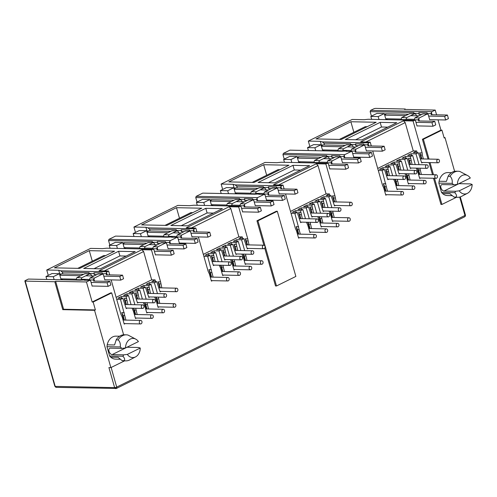 <?xml version="1.0" encoding="UTF-8"?>
<svg xmlns="http://www.w3.org/2000/svg" width="497" height="497" viewBox="0 0 497 497"><rect width="100%" height="100%" fill="white"/><g stroke="black" fill="none" stroke-linecap="round" stroke-linejoin="round"><path stroke-width="0.75" d="M54.838 386.206A1.534 0.36 -15.9 0 0 54.838 386.25L56.279 387.362A1.534 1.18 -88.8 0 1 55.204 386.38L25.217 281.116L54.807 281.731L62.765 309.656L94.554 310.321L110.874 367.606L124.573 360.859M111.129 367.482L116.714 387.095A1.534 0.907 63.8 0 1 116.714 388.101A1.534 0.907 63.8 0 1 116.416 388.449A1.534 0.907 63.8 0 1 116.143 388.505A1.534 1.18 -88.8 0 1 115.702 388.604A1.534 1.18 -88.8 0 1 114.627 387.617A1.534 0.36 -15.9 0 0 116.714 387.095L464.943 215.468A1.534 0.36 -15.9 0 0 465.44 215.027L465.385 216.021L464.639 216.822A1.534 0.907 -116.2 0 0 464.943 216.475A1.534 0.907 -116.2 0 0 464.943 215.468L459.7 197.073M458.868 183.66A3.448 2.044 -116.2 0 0 458.986 183.666L470.535 183.909L472.15 184.462A9.58 7.374 -88.8 0 1 467.447 193.308A9.58 7.374 -88.8 0 1 459.24 190.829L455.587 191.27L444.038 191.034A3.448 2.044 63.8 0 1 440.92 187.767A3.448 2.044 63.8 0 1 441.591 184.716A3.448 2.044 63.8 0 1 442.2 184.586L453.749 184.828L452.195 183.374C452.512 180.237 451.798 177.889 450.052 176.323A13.028 10.027 -88.8 0 1 458.203 171.254A13.028 10.027 -88.8 0 1 459.893 171.477L467.82 175.652A9.58 7.374 -88.8 0 1 470.311 178.019L457.402 184.381A9.58 7.374 -88.8 0 1 467.82 175.652M107.209 344.819L114.546 344.974L116.199 339.861L118.156 339.898C119.895 341.458 120.609 343.806 120.299 346.949L121.858 348.403L110.303 348.161A3.448 2.044 -116.2 0 0 109.7 348.291A3.448 2.044 -116.2 0 0 109.023 351.342A3.448 2.044 -116.2 0 0 112.142 354.609L127.089 347.241L138.638 347.484L140.253 348.037A9.58 7.374 -88.8 0 1 135.551 356.889A9.58 7.374 -88.8 0 1 127.344 354.404L123.691 354.852L122.952 356.256C124.728 358.256 125.101 359.722 124.07 360.66L122.113 360.617L118.056 357.318L110.725 357.163L109.613 355.976L106.961 346.67L107.209 344.819A11.493 8.847 -88.8 0 1 116 336.146L119.597 336.221M405.372 109.446L405.248 109.011L375.657 108.396A1.534 0.36 -15.9 0 0 373.576 108.924L370.582 110.396L431.968 111.676L430.824 113.645L426.917 113.564L427.178 112.819L418.859 112.645L418.598 113.391L413.709 113.285L413.97 112.546L370.147 111.632L370.582 110.396M92.467 286.023L92.162 286.173L90.665 280.911L89.721 280.351L84.384 280.24L85.08 279.904L80.427 280.159L28.335 279.072L25.347 280.544A1.534 0.36 -15.9 0 0 24.85 280.985A1.534 0.36 -15.9 0 0 25.217 281.116M48.284 275.4L46.743 270.001L90.591 248.388L102.575 248.643L106.631 248.202L152.995 249.165L151.473 249.916L160.574 281.855L158.077 281.805L159.798 287.831M109.843 245.058L108.563 240.554L108.998 239.318L170.384 240.598L169.241 242.567L165.327 242.486L165.588 241.747L157.276 241.573L157.015 242.312L152.125 242.213L152.386 241.467L108.563 240.554M179.665 243.045L179.361 243.195L177.858 237.933L176.913 237.38L171.583 237.268L172.273 236.926L167.619 237.187L115.534 236.1L108.998 239.318M135.476 232.422L133.941 227.03L177.783 205.416L189.767 205.665L193.824 205.224L240.194 206.193L238.672 206.945L247.767 238.877L245.276 238.827L246.99 244.859M197.042 202.08L195.756 197.582L196.191 196.346L257.576 197.626L256.44 199.595L252.526 199.514L252.787 198.769L244.474 198.595L244.207 199.34L239.318 199.235L239.579 198.496L195.756 197.582M266.858 200.074L266.554 200.223L265.056 194.961L264.112 194.408L258.775 194.296L259.471 193.954L254.818 194.209L202.726 193.122L196.191 196.346M222.675 189.45L221.134 184.052L264.982 162.444L276.966 162.693L281.022 162.252L327.386 163.215L325.864 163.967L334.966 195.905L332.468 195.855L334.189 201.881M284.234 159.108L282.955 154.604L283.389 153.368L344.769 154.648L343.632 156.617L339.718 156.536L339.979 155.797L331.667 155.623L331.406 156.362L326.51 156.263L326.777 155.518L282.955 154.604M354.057 157.095L353.752 157.245L352.249 151.983L351.304 151.43L345.974 151.318L346.664 150.976L342.011 151.237L289.919 150.15L283.389 153.368M309.867 146.478L308.326 141.08L352.174 119.466L364.158 119.715L368.215 119.274L414.585 120.243L413.063 120.995L422.158 152.933L419.667 152.877L421.381 158.91M371.427 116.136L370.147 111.632M380.168 122.355L396.799 122.703L361.922 139.893L345.291 139.545L380.168 122.355L381.497 127.008L355.622 139.763M341.277 139.458L315.993 138.936L350.87 121.746L376.161 122.268L341.277 139.458M308.326 141.08L320.31 141.328L322.323 141.893L368.687 142.863L367.55 144.832L363.636 144.751L363.897 144.006L355.585 143.832L355.324 144.577L350.428 144.472L350.689 143.732L323.932 143.173L322.323 141.893M371.309 145.963L370.209 142.111L368.687 142.863M370.209 142.111L360.623 141.912L403.477 120.796L413.063 120.995M320.31 141.328L321.422 145.236M322.764 149.932L322.864 150.293M292.975 165.327L309.6 165.675L274.723 182.865L258.092 182.517L292.975 165.327L294.299 169.986L268.43 182.734M254.085 182.436L228.8 181.908L263.677 164.718L288.962 165.246L254.085 182.436M221.134 184.052L233.118 184.3L235.124 184.872L281.495 185.835L280.351 187.804L276.438 187.723L276.705 186.984L268.386 186.81L268.125 187.549L263.236 187.45L263.497 186.704L236.74 186.151L235.124 184.872M284.11 188.941L283.017 185.089L281.495 185.835M283.017 185.089L273.431 184.884L316.278 163.768L325.864 163.967M233.118 184.3L234.23 188.208M235.566 192.904L235.671 193.271M205.777 208.305L222.407 208.653L187.531 225.843L170.9 225.495L205.777 208.305L207.106 212.958L181.231 225.706M166.886 225.408L141.602 224.88L176.478 207.69L201.77 208.218L166.886 225.408M133.941 227.03L145.919 227.278L147.932 227.843L194.296 228.813L193.159 230.782L189.245 230.701L189.506 229.956L181.194 229.782L180.933 230.527L176.037 230.422L176.298 229.682L149.541 229.123L147.932 227.843M196.918 231.913L195.818 228.061L194.296 228.813M195.818 228.061L186.232 227.862L229.086 206.74L238.672 206.945M145.919 227.278L147.037 231.186M148.373 235.882L148.479 236.243M118.584 251.277L135.215 251.625L100.332 268.815L83.707 268.467L118.584 251.277L119.907 255.93L94.039 268.684M79.694 268.386L54.409 267.858L89.286 250.668L114.571 251.196L79.694 268.386M46.743 270.001L58.727 270.25L60.733 270.822L107.103 271.784L105.96 273.754L102.053 273.673L102.314 272.934L93.995 272.76L93.734 273.499L88.845 273.4L89.106 272.654L62.349 272.095L60.733 270.822M109.719 274.884L108.626 271.033L107.103 271.784M108.626 271.033L99.04 270.834L141.887 249.718L151.473 249.916M58.727 270.25L59.839 274.158M61.174 278.854L61.28 279.221M444.045 137.582L444.995 137.607L454.612 171.353M387.79 127.139L381.497 127.008M353.87 132.283L350.87 121.746M367.153 126.71L365.258 126.673L339.383 139.421M417.331 125.909L417.026 126.058L415.529 120.796L414.585 120.243M416.001 122.324L415.616 121.094M377.708 168.421L413.262 150.895L405.204 122.61L403.477 120.796M413.262 150.895L416.691 150.964L413.367 152.604L418.306 152.703L415.983 153.853L419.058 164.662M417.176 152.685L416.691 150.964M365.823 142.018L405.204 122.61M386.803 194.694L385.802 195.184L383.746 187.959L382.528 185.362L372.738 150.976M323.932 143.173L324.448 144.987M300.598 170.117L294.299 169.986M266.678 175.255L263.677 164.718M279.954 169.682L278.059 169.645L252.19 182.399M330.138 168.887L329.834 169.036L328.337 163.774L327.386 163.215M328.803 165.296L328.418 164.072M290.509 211.393L326.069 193.867L318.012 165.582L316.278 163.768M326.069 193.867L329.492 193.942L326.169 195.576L331.114 195.681L328.784 196.824L331.866 207.634M329.983 195.656L329.492 193.942M278.624 184.996L318.012 165.582M299.61 237.665L298.604 238.156L296.547 230.937L295.336 228.34L285.539 193.948M236.74 186.151L237.255 187.959M213.399 213.089L207.106 212.958M179.479 218.233L176.478 207.69M192.761 212.66L190.867 212.623L164.992 225.371M242.946 211.859L242.642 212.008L241.138 206.746L240.194 206.193M241.61 208.274L241.225 207.044M203.316 254.371L238.871 236.845L230.819 208.56L229.086 206.74M238.871 236.845L242.3 236.914L238.976 238.554L243.915 238.653L241.592 239.802L244.673 250.612M242.785 238.635L242.3 236.914M191.432 227.968L230.819 208.56M212.412 280.637L211.411 281.134L209.355 273.909L208.137 271.312L198.346 236.926M149.541 229.123L150.057 230.937M126.207 256.067L119.907 255.93M92.287 261.205L89.286 250.668M105.563 255.632L103.668 255.595L77.799 268.343M155.747 254.837L155.443 254.986L153.946 249.718L152.995 249.165M154.418 251.246L154.027 250.016M116.118 297.343L151.678 279.817L143.621 251.532L141.887 249.718M151.678 279.817L155.101 279.892L151.778 281.526L156.723 281.631L154.393 282.774L157.474 293.584M155.592 281.606L155.101 279.892M104.233 270.946L143.621 251.532M125.219 323.615L124.219 324.106L122.156 316.887L120.945 314.29L111.148 279.898M62.349 272.095L62.864 273.909M116.714 388.101A1.534 1.093 -158 0 1 114.627 387.617L108.918 367.569L110.874 367.606M429.017 159.071L423.376 139.278L441.92 130.133L444.169 138.011L444.995 137.607M405.248 109.011L404.421 109.421L435.235 110.067L431.968 111.676M450.052 176.323L448.095 176.286L446.436 181.399L439.099 181.243L438.857 183.095L441.51 192.401L442.616 193.588L449.953 193.737L454.009 197.042L455.966 197.079C456.998 196.153 456.625 194.687 454.848 192.681L455.587 191.27M439.099 181.243A11.493 8.847 -88.8 0 1 447.896 172.571L451.493 172.645M452.158 195.656L447.418 195.557A11.493 8.847 -88.8 0 1 442.616 193.588M430.023 162.618L433.477 174.733M434.49 178.28L441.939 204.441L456.47 197.278M379 119.504L378.167 116.584L384.256 113.583L385.983 119.647M401.731 117.559L401.029 119.535L405.925 119.64L406.621 117.659L414.591 113.732L409.702 113.627L401.731 117.559L406.621 117.659M419.381 114.459L418.859 112.645M431.092 112.9L431.607 114.714M431.533 112.912L432.048 114.72M368.252 144.099L368.768 145.913M368.327 145.901L367.811 144.087M356.101 145.646L355.585 143.832M422.158 152.933L422.276 155.002L420.76 154.971L419.667 152.877M263.913 245.22L256.955 220.798L276.332 211.244L277.307 211.268L295.87 276.431L276.494 285.98L257.931 220.817L277.307 211.268M276.494 285.98L275.518 285.961L264.746 248.14M428.035 159.046L422.4 139.259L440.945 130.115L438.012 119.827M436.59 114.819L435.235 110.067M430.011 119.659L429.706 119.814L428.209 114.546L427.258 113.993L419.288 117.926L418.853 119.162L419.369 120.97M422.276 155.002L423.401 158.953M422.698 162.463L421.698 162.954L418.306 152.703M419.884 168.203L421.381 174.478M420.686 177.994L419.685 178.485L417.629 171.26L416.262 168.129M415.25 164.582L412.659 155.486L410.336 156.636L412.106 164.519M411.404 168.029L410.404 168.52L407.012 158.27L404.688 159.419L407.764 170.229M408.59 173.77L410.087 180.044M409.391 183.561L408.391 184.052L406.335 176.826L404.968 173.695M403.955 170.148L401.365 161.053L399.041 162.202L400.812 170.086M400.11 173.596L399.11 174.087L395.718 163.836L393.394 164.985L396.476 175.795M397.296 179.336L398.799 185.611M398.097 189.127L397.097 189.618L395.04 182.393L393.674 179.262M392.661 175.714L390.07 166.619L387.747 167.769L389.518 175.652M388.822 179.162L387.815 179.653L384.423 169.402L382.1 170.552L387.505 191.177M366.73 150.852L366.426 151.001L364.928 145.733L363.984 145.18L356.007 149.112L355.572 150.349L356.088 152.157M351.304 151.43L344.769 154.648M344.334 155.884L344.85 157.698M342.818 162.637L342.514 162.786L341.01 157.524L340.066 156.971L332.095 160.898L331.654 162.134L332.17 163.948M334.966 195.905L336.202 201.925M335.506 205.435L334.506 205.932L331.114 195.681M332.692 211.182L334.189 217.456M333.487 220.966L332.487 221.463L330.43 214.238L329.064 211.107M328.057 207.56L325.467 198.465L323.137 199.608L324.914 207.491M324.212 211.001L323.212 211.498L319.819 201.248L317.49 202.391L320.571 213.201M321.397 216.748L322.895 223.023M322.193 226.533L321.192 227.023L319.136 219.804L317.769 216.673M316.763 213.126L314.172 204.031L311.843 205.174L313.619 213.058M312.917 216.568L311.917 217.065L308.525 206.814L306.195 207.957L309.277 218.767M310.103 222.314L311.6 228.589M310.898 232.099L309.898 232.59L307.842 225.371L306.475 222.24M305.469 218.692L302.878 209.597L300.548 210.74L302.325 218.624M301.623 222.134L300.623 222.631L297.231 212.381L294.901 213.524L300.306 234.155M281.053 187.071L281.569 188.885M279.538 193.824L279.233 193.973L277.736 188.711L276.786 188.158L268.815 192.084L268.38 193.321L268.896 195.135M264.112 194.408L257.576 197.626M257.142 198.862L257.657 200.67M255.62 205.609L255.315 205.758L253.818 200.496L252.874 199.943L244.897 203.876L244.462 205.112L244.978 206.92M247.767 238.877L249.009 244.903M248.307 248.413L247.307 248.904L243.915 238.653M245.493 254.153L246.99 260.428M246.295 263.944L245.294 264.435L243.238 257.21L241.871 254.079M240.859 250.531L238.268 241.436L235.945 242.586L237.715 250.469M237.013 253.979L236.013 254.47L232.621 244.22L230.297 245.369L233.379 256.179M234.199 259.72L235.702 265.994M235 269.511L234 270.001L231.944 262.776L230.577 259.645M229.564 256.098L226.974 247.003L224.65 248.152L226.421 256.036M225.725 259.546L224.719 260.037L221.327 249.786L219.003 250.935L222.084 261.745M222.904 265.286L224.408 271.561M223.706 275.071L222.706 275.568L220.649 268.343L219.283 265.212M218.27 261.664L215.679 252.569L213.356 253.718L215.126 261.602M214.431 265.112L213.43 265.603L210.032 255.352L207.709 256.502L213.114 277.127M193.861 230.049L194.377 231.857M192.345 236.796L192.041 236.951L190.537 231.683L189.593 231.13L181.622 235.062L181.181 236.299L181.697 238.106M176.913 237.38L170.384 240.598M169.943 241.834L170.459 243.648M168.427 248.587L168.123 248.736L166.619 243.474L165.675 242.921L157.704 246.847L157.263 248.084L157.785 249.898M160.574 281.855L161.817 287.875M161.115 291.385L160.115 291.882L156.723 281.631M158.301 297.131L159.798 303.406M159.096 306.916L158.096 307.407L156.039 300.188L154.673 297.057M153.666 293.51L151.076 284.414L148.746 285.558L150.523 293.441M149.821 296.951L148.82 297.448L145.428 287.198L143.099 288.341L146.18 299.151M147.006 302.698L148.504 308.972M147.802 312.483L146.801 312.973L144.745 305.754L143.378 302.623M142.372 299.076L139.781 289.981L137.452 291.124L139.228 299.008M138.526 302.518L137.526 303.015L134.134 292.764L131.804 293.907L134.886 304.717M135.712 308.264L137.209 314.539M136.513 318.049L135.507 318.54L133.451 311.321L132.084 308.183M131.078 304.642L128.487 295.547L126.163 296.69L127.934 304.574M127.232 308.084L126.232 308.581L122.84 298.33L120.516 299.474L125.915 320.105M106.662 273.021L107.178 274.835M105.147 279.774L104.842 279.923L103.345 274.661L102.394 274.108L94.424 278.034L93.989 279.271L94.505 281.085M89.721 280.351L86.453 281.961L92.162 302.014L110.713 292.876L111.688 292.895L93.144 302.033L95.387 309.911L94.554 310.321M441.939 204.441L440.963 204.422L433.508 178.261M432.496 174.714L429.048 162.594M420.76 154.971L421.885 158.922M315.719 150.69L314.887 147.771L320.975 144.77L322.708 150.833M337.755 150.721L338.451 148.746L346.421 144.813L351.317 144.919L343.34 148.845L342.644 150.827L337.755 150.721M314.887 147.771L307.55 147.615L308.382 150.535M291.801 162.476L290.969 159.556L297.063 156.555L298.79 162.618M314.533 160.531L313.837 162.513L318.726 162.612L319.428 160.637L327.399 156.704L322.51 156.605L314.533 160.531L319.428 160.637M332.182 157.431L331.667 155.623M343.893 155.878L344.409 157.686M281.134 188.879L280.612 187.065M268.902 188.618L268.386 186.81M335.077 197.98L333.562 197.949L332.468 195.855M333.562 197.949L334.686 201.894M228.527 193.662L227.694 190.742L233.783 187.742L235.51 193.805M250.556 193.7L251.258 191.718L259.229 187.791L264.118 187.891L256.148 191.823L255.446 193.799L250.556 193.7M227.694 190.742L220.357 190.593L221.19 193.507M204.609 205.447L203.776 202.534L209.864 199.533L211.592 205.596M227.34 203.509L226.638 205.485L231.534 205.584L232.229 203.608L240.2 199.682L235.311 199.577L227.34 203.509L232.229 203.608M244.99 200.409L244.474 198.595M256.7 198.85L257.216 200.664M193.936 231.85L193.42 230.036M181.709 231.596L181.194 229.782M247.885 240.952L246.369 240.921L245.276 238.827M246.369 240.921L247.494 244.872M141.328 236.634L140.496 233.72L146.59 230.72L148.317 236.783M163.364 236.671L164.06 234.696L172.03 230.763L176.926 230.869L168.949 234.795L168.253 236.771L163.364 236.671M140.496 233.72L133.159 233.565L133.991 236.485M117.41 248.425L116.584 245.506L122.672 242.505L124.399 248.568M140.142 246.481L139.446 248.457L144.335 248.562L145.037 246.58L153.008 242.654L148.118 242.555L140.142 246.481L145.037 246.58M157.791 243.381L157.276 241.573M169.502 241.828L170.017 243.636M106.743 274.822L106.228 273.015M94.511 274.568L93.995 272.76M160.686 283.93L159.17 283.893L158.077 281.805M159.17 283.893L160.295 287.844M54.807 281.731L55.639 281.321L86.453 281.961M54.136 279.612L53.303 276.692L59.391 273.692L61.119 279.755M76.165 279.643L76.867 277.668L84.838 273.741L89.727 273.841L81.756 277.773L81.054 279.749L76.165 279.643M53.303 276.692L45.966 276.543L46.799 279.457M55.639 281.321L63.591 309.246L62.765 309.656M120.262 359.232L115.521 359.132A11.493 8.847 -88.8 0 1 110.725 357.163M123.629 334.81L111.688 292.895M63.591 309.246L95.387 309.911M441.92 130.133L440.945 130.115M423.376 139.278L422.4 139.259M378.167 116.584L370.83 116.428L371.663 119.348M370.83 116.428L376.919 113.428L384.256 113.583M414.591 113.732L416.107 114.614L416.449 115.82M256.955 220.798L257.931 220.817M92.162 302.014L93.144 302.033M91.137 282.433L90.752 281.209M94.063 281.072L93.548 279.264L93.989 279.271M93.548 279.264L93.287 280.004L89.373 279.923L90.069 277.941L94.424 278.034M102.394 274.108L98.046 274.015L90.069 277.941M103.817 276.183L103.426 274.959M124.399 320.074L123.132 315.626L124.648 315.657M123.132 315.626L121.771 312.601L124.269 312.65M116.702 299.393L120.516 299.474M121.771 312.601L123.896 320.062M126.418 304.543L125.294 300.592L126.81 300.623M125.294 300.592L124.194 298.498L126.692 298.554M128.487 295.547L123.548 295.442L126.865 293.808L131.804 293.907M135.693 314.508L134.426 310.06L135.942 310.091M134.426 310.06L133.6 308.221M127.356 295.522L126.865 293.808M133.401 308.215L135.19 314.495M137.712 298.977L136.588 295.025L138.104 295.056M136.588 295.025L135.488 292.932L137.986 292.988M139.781 289.981L134.842 289.875L138.16 288.241L143.099 288.341M146.988 308.941L145.72 304.493L147.236 304.524M145.72 304.493L144.894 302.654M138.651 289.956L138.16 288.241M144.695 302.648L146.485 308.929M149.007 293.41L147.882 289.459L149.398 289.49M147.882 289.459L146.783 287.365L149.28 287.421M151.076 284.414L146.13 284.309L149.454 282.675L154.393 282.774M158.282 303.375L157.015 298.927L158.531 298.958M157.015 298.927L156.188 297.088M149.945 284.39L149.454 282.675M155.99 297.082L157.779 303.363M157.344 249.885L156.828 248.071L157.263 248.084M165.675 242.921L161.32 242.828L153.349 246.754L157.704 246.847M153.349 246.754L152.654 248.736L156.561 248.817L156.828 248.071M167.091 244.996L166.706 243.772M178.33 239.461L177.945 238.231M181.256 238.1L180.74 236.286L181.181 236.299M180.74 236.286L180.479 237.032L176.565 236.945L177.267 234.969L181.622 235.062M189.593 231.13L185.238 231.043L177.267 234.969M191.01 233.211L190.624 231.981M211.598 277.096L210.33 272.648L211.846 272.685M210.33 272.648L208.97 269.623L211.461 269.678M203.9 256.421L207.709 256.502M208.97 269.623L211.095 277.084M213.611 261.565L212.486 257.62L214.002 257.651M212.486 257.62L211.393 255.526L213.884 255.576M215.679 252.569L210.74 252.47L214.064 250.83L219.003 250.935M222.892 271.53L221.625 267.082L223.141 267.119M221.625 267.082L220.792 265.243M214.549 252.544L214.064 250.83M220.6 265.236L222.389 271.517M224.905 255.998L223.78 252.054L225.296 252.085M223.78 252.054L222.687 249.96L225.178 250.01M226.974 247.003L222.035 246.903L225.358 245.263L230.297 245.369M234.18 265.963L232.919 261.515L234.435 261.552M232.919 261.515L232.087 259.676M225.843 246.978L225.358 245.263M231.894 259.67L233.683 265.957M236.199 250.432L235.075 246.487L236.591 246.518M235.075 246.487L233.981 244.394L236.473 244.443M238.268 241.436L233.329 241.337L236.653 239.697L241.592 239.802M245.475 260.397L244.213 255.955L245.729 255.986M244.213 255.955L243.381 254.11M237.137 241.412L236.653 239.697M243.188 254.11L244.978 260.391M244.536 206.914L244.021 205.099L244.462 205.112M252.874 199.943L248.519 199.85L240.548 203.782L244.897 203.876M240.548 203.782L239.846 205.758L243.76 205.839L244.021 205.099M254.29 202.024L253.905 200.794M265.528 196.483L265.143 195.259M268.455 195.122L267.939 193.314L268.38 193.321M267.939 193.314L267.678 194.054L263.764 193.973L264.46 191.997L268.815 192.084M276.786 188.158L272.437 188.065L264.46 191.997M278.202 190.239L277.817 189.009M298.79 234.124L297.523 229.676L299.039 229.707M297.523 229.676L296.162 226.651L298.66 226.7M291.093 213.443L294.901 213.524M296.162 226.651L298.287 234.112M300.809 218.593L299.685 214.642L301.201 214.679M299.685 214.642L298.585 212.554L301.083 212.604M302.878 209.597L297.939 209.492L301.257 207.858L306.195 207.957M310.085 228.558L308.817 224.11L310.333 224.141M308.817 224.11L307.991 222.271M301.747 209.572L301.257 207.858M307.792 222.265L309.581 228.545M312.104 213.027L310.979 209.082L312.495 209.113M310.979 209.082L309.88 206.988L312.377 207.038M314.172 204.031L309.227 203.925L312.551 202.291L317.49 202.391M321.379 222.991L320.111 218.543L321.627 218.574M320.111 218.543L319.285 216.704M313.042 204.006L312.551 202.291M319.086 216.698L320.876 222.979M323.392 207.46L322.267 203.515L323.783 203.546M322.267 203.515L321.174 201.422L323.671 201.471M325.467 198.465L320.522 198.359L323.845 196.725L328.784 196.824M332.673 217.425L331.406 212.977L332.922 213.008M331.406 212.977L330.58 211.138M324.336 198.44L323.845 196.725M330.381 211.132L332.17 217.413M331.735 163.935L331.219 162.128L331.654 162.134M340.066 156.971L335.711 156.878L327.74 160.804L332.095 160.898M327.74 160.804L327.038 162.786L330.952 162.867L331.219 162.128M341.482 159.046L341.097 157.822M352.721 153.511L352.336 152.281M355.647 152.15L355.131 150.336L355.572 150.349M355.131 150.336L354.87 151.082L350.957 151.001L351.659 149.019L356.007 149.112M363.984 145.18L359.629 145.093L351.659 149.019M365.401 147.261L365.015 146.031M385.989 191.146L384.721 186.704L386.237 186.735M384.721 186.704L383.361 183.673L385.852 183.728M378.292 170.471L382.1 170.552M383.361 183.673L385.486 191.14M388.002 175.621L386.877 171.67L388.393 171.701M386.877 171.67L385.784 169.576L388.275 169.632M390.07 166.619L385.132 166.52L388.455 164.88L393.394 164.985M397.277 185.58L396.016 181.138L397.532 181.169M396.016 181.138L395.183 179.293M388.94 166.601L388.455 164.88M394.991 179.293L396.78 185.574M399.296 170.055L398.172 166.104L399.687 166.135M398.172 166.104L397.078 164.01L399.569 164.066M401.365 161.053L396.426 160.953L399.75 159.313L404.688 159.419M408.571 180.013L407.31 175.571L408.826 175.603M407.31 175.571L406.478 173.726M400.234 161.034L399.75 159.313M406.285 173.726L408.074 180.007M410.59 164.488L409.466 160.537L410.982 160.568M409.466 160.537L408.372 158.444L410.864 158.5M412.659 155.486L407.72 155.387L411.044 153.747L415.983 153.853M419.866 174.447L418.598 170.005L420.12 170.036M418.598 170.005L417.772 168.16M411.528 155.468L411.044 153.747M417.579 168.16L419.369 174.441M418.928 120.964L418.412 119.15L418.853 119.162M427.258 113.993L422.91 113.906L414.933 117.832L419.288 117.926M414.933 117.832L414.237 119.808L418.151 119.895L418.412 119.15M428.681 116.074L428.296 114.844M387.747 167.769L382.808 167.663L379.484 169.303L384.423 169.402M399.041 162.202L394.102 162.097L390.779 163.737L395.718 163.836M410.336 156.636L405.397 156.53L402.073 158.17L407.012 158.27M405.881 158.251L405.397 156.53M408.372 158.444L410.087 164.476M394.587 163.817L394.102 162.097M397.078 164.01L398.793 170.042M383.293 169.384L382.808 167.663M385.784 169.576L387.498 175.609M346.769 151.337L346.664 150.976M307.55 147.615L313.644 144.615L320.975 144.77M353.174 147.006L352.827 145.801L351.317 144.919M338.451 148.746L343.34 148.845M290.969 159.556L283.638 159.407L284.464 162.32M283.638 159.407L289.726 156.4L297.063 156.555M327.399 156.704L328.915 157.592L329.256 158.791M300.548 210.74L295.609 210.641L292.292 212.275L297.231 212.381M311.843 205.174L306.904 205.075L303.586 206.709L308.525 206.814M323.137 199.608L318.198 199.508L314.874 201.142L319.819 201.248M318.689 201.223L318.198 199.508M321.174 201.422L322.895 207.448M307.394 206.789L306.904 205.075M309.88 206.988L311.6 213.014M296.1 212.356L295.609 210.641M298.585 212.554L300.306 218.581M259.571 194.308L259.471 193.954M220.357 190.593L226.446 187.593L233.783 187.742M265.976 189.984L265.634 188.779L264.118 187.891M251.258 191.718L256.148 191.823M203.776 202.534L196.439 202.378L197.272 205.298M196.439 202.378L202.528 199.378L209.864 199.533M240.2 199.682L241.716 200.564L242.058 201.77M213.356 253.718L208.417 253.613L205.093 255.253L210.032 255.352M224.65 248.152L219.711 248.046L216.388 249.687L221.327 249.786M235.945 242.586L231.006 242.48L227.682 244.12L232.621 244.22M231.49 244.195L231.006 242.48M233.981 244.394L235.696 250.426M220.196 249.761L219.711 248.046M222.687 249.96L224.402 255.992M208.908 255.328L208.417 253.613M211.393 255.526L213.107 261.559M172.378 237.286L172.273 236.926M133.159 233.565L139.253 230.565L146.59 230.72M178.783 232.956L178.442 231.751L176.926 230.869M164.06 234.696L168.949 234.795M116.584 245.506L109.247 245.35L110.073 248.27M109.247 245.35L115.335 242.35L122.672 242.505M153.008 242.654L154.524 243.542L154.865 244.741M126.163 296.69L121.218 296.591L117.901 298.225L122.84 298.33M137.452 291.124L132.513 291.025L129.195 292.658L134.134 292.764M148.746 285.558L143.807 285.458L140.489 287.092L145.428 287.198M144.298 287.173L143.807 285.458M146.783 287.365L148.504 293.398M133.003 292.739L132.513 291.025M135.488 292.932L137.209 298.964M121.709 298.306L121.218 296.591M124.194 298.498L125.915 304.531M85.18 280.258L85.08 279.904M45.966 276.543L52.055 273.536L59.391 273.692M91.585 275.928L91.243 274.729L89.727 273.841M76.867 277.668L81.756 277.773M467.447 193.308L461.564 196.365A13.028 10.027 -88.8 0 1 457.656 197.303L455.699 197.266A13.028 10.027 -88.8 0 1 454.009 197.042M448.095 176.286A13.028 10.027 -88.8 0 1 456.246 171.21L458.203 171.254M116.199 339.861A13.028 10.027 -88.8 0 1 124.349 334.792L126.306 334.829A13.028 10.027 -88.8 0 1 127.996 335.053L135.923 339.227A9.58 7.374 -88.8 0 1 138.421 341.594L125.505 347.956A9.58 7.374 -88.8 0 1 135.923 339.227M135.551 356.889L129.667 359.946A13.028 10.027 -88.8 0 1 125.76 360.878L123.803 360.841A13.028 10.027 -88.8 0 1 122.113 360.617M457.656 197.303A13.028 10.027 -88.8 0 1 455.966 197.079M118.156 339.898A13.028 10.027 -88.8 0 1 126.306 334.829M125.76 360.878A13.028 10.027 -88.8 0 1 124.07 360.66M453.749 184.828L457.402 184.381M121.858 348.403L125.505 347.956M472.15 184.462L459.24 190.829M127.344 354.404L140.253 348.037M123.691 354.852L112.142 354.609M452.195 183.374L438.857 183.095M441.51 192.401L454.848 192.681M106.961 346.67L120.299 346.949M122.952 356.256L109.613 355.976M437.385 175.926A1.764 1.354 -88.8 0 1 436.074 178.311A1.764 1.354 -88.8 0 1 434.838 177.18A1.764 1.354 -88.8 0 1 436.149 174.789A1.764 1.354 -88.8 0 1 437.385 175.926M428.11 165.961A1.764 1.354 -88.8 0 1 426.799 168.353A1.764 1.354 -88.8 0 1 425.562 167.216A1.764 1.354 -88.8 0 1 426.873 164.824A1.764 1.354 -88.8 0 1 428.11 165.961M426.091 181.492A1.764 1.354 -88.8 0 1 424.78 183.878A1.764 1.354 -88.8 0 1 423.543 182.747A1.764 1.354 -88.8 0 1 424.854 180.355A1.764 1.354 -88.8 0 1 426.091 181.492M416.815 171.527A1.764 1.354 -88.8 0 1 415.504 173.919A1.764 1.354 -88.8 0 1 414.268 172.782A1.764 1.354 -88.8 0 1 415.579 170.39A1.764 1.354 -88.8 0 1 416.815 171.527M414.796 187.058A1.764 1.354 -88.8 0 1 413.485 189.444A1.764 1.354 -88.8 0 1 412.249 188.313A1.764 1.354 -88.8 0 1 413.56 185.921A1.764 1.354 -88.8 0 1 414.796 187.058M405.521 177.094A1.764 1.354 -88.8 0 1 404.21 179.485A1.764 1.354 -88.8 0 1 402.974 178.348A1.764 1.354 -88.8 0 1 404.285 175.957A1.764 1.354 -88.8 0 1 405.521 177.094M403.502 192.625A1.764 1.354 -88.8 0 1 402.191 195.01A1.764 1.354 -88.8 0 1 400.955 193.88A1.764 1.354 -88.8 0 1 402.266 191.488A1.764 1.354 -88.8 0 1 403.502 192.625M439.404 160.394A1.764 1.354 -88.8 0 1 438.093 162.786A1.764 1.354 -88.8 0 1 436.857 161.649A1.764 1.354 -88.8 0 1 438.161 159.257A1.764 1.354 -88.8 0 1 439.404 160.394M415.964 122.324L431.968 122.653L432.986 126.238L435.751 124.871L434.732 121.293L418.449 120.951M431.968 122.653L434.732 121.293M432.986 126.238L416.983 125.903M428.644 116.074L444.641 116.41L445.666 119.988L429.663 119.653M414.405 119.336L406.092 119.162M401.197 119.063L385.728 118.74M384.703 115.155L405.707 115.596M410.603 115.695L418.915 115.869M444.641 116.41L447.412 115.043L448.431 118.621L445.666 119.988M447.412 115.043L431.129 114.701M421.686 114.509L418.903 114.447M408.478 114.229L386.517 113.776A13.413 7.952 -116.2 0 0 384.423 114.155M352.684 153.511L368.687 153.846L369.706 157.425L372.477 156.058L371.458 152.48L355.175 152.138M368.687 153.846L371.458 152.48M369.706 157.425L353.709 157.089M365.363 147.261L381.367 147.597L382.386 151.175L366.382 150.839M351.124 150.523L342.812 150.349M337.923 150.249L322.447 149.926M321.429 146.348L342.433 146.783M347.322 146.882L355.635 147.056M381.367 147.597L384.131 146.23L385.15 149.808L382.386 151.175M384.131 146.23L367.848 145.888M358.405 145.696L355.622 145.633M345.198 145.416L323.236 144.962A13.413 7.952 -116.2 0 0 321.143 145.341M265.491 196.483L281.488 196.818L282.513 200.397L285.278 199.036L284.259 195.451L267.976 195.116M281.488 196.818L284.259 195.451M282.513 200.397L266.51 200.067M278.171 190.233L294.168 190.568L295.187 194.147L279.19 193.818M263.932 193.501L255.613 193.327M250.724 193.221L235.249 192.898M234.23 189.32L255.234 189.755M260.13 189.86L268.442 190.034M294.168 190.568L296.939 189.208L297.958 192.786L295.187 194.147M296.939 189.208L280.656 188.866M271.213 188.667L268.43 188.612M258.005 188.394L236.044 187.934A13.413 7.952 -116.2 0 0 233.944 188.32M178.293 239.461L194.296 239.79L195.315 243.375L198.086 242.008L197.067 238.43L180.784 238.088M194.296 239.79L197.067 238.43M195.315 243.375L179.318 243.039M190.972 233.211L206.976 233.547L207.994 237.125L191.991 236.789M176.733 236.473L168.421 236.299M163.532 236.199L148.056 235.876M147.037 232.292L168.042 232.733M172.931 232.832L181.25 233.006M206.976 233.547L209.74 232.18L210.759 235.758L207.994 237.125M209.74 232.18L193.457 231.838M184.014 231.645L181.231 231.583M170.806 231.366L148.845 230.912A13.413 7.952 -116.2 0 0 146.752 231.291M91.1 282.433L107.103 282.768L108.122 286.347L110.887 284.986L109.868 281.401L93.585 281.066M107.103 282.768L109.868 281.401M108.122 286.347L92.119 286.011M103.78 276.183L119.777 276.518L120.796 280.097L104.799 279.768M89.541 279.444L81.222 279.277M76.333 279.171L60.864 278.848M59.839 275.27L80.843 275.705M85.739 275.81L94.051 275.984M119.777 276.518L122.548 275.152L123.567 278.736L120.796 280.097M122.548 275.152L106.265 274.816M96.822 274.617L94.039 274.561M83.614 274.344L61.653 273.884A13.413 7.952 -116.2 0 0 59.553 274.269M328.772 165.296L344.769 165.631L345.788 169.21L348.559 167.849L347.54 164.265L331.257 163.929M344.769 165.631L347.54 164.265M345.788 169.21L329.791 168.874M341.445 159.046L357.449 159.382L358.467 162.96L342.47 162.631M327.206 162.308L318.894 162.14M314.005 162.034L298.529 161.711M297.51 158.133L318.515 158.568M323.404 158.673L331.723 158.847M357.449 159.382L360.213 158.015L361.238 161.6L358.467 162.96M360.213 158.015L343.936 157.679M334.487 157.481L331.704 157.425M321.286 157.207L299.324 156.748A13.413 7.952 -116.2 0 0 297.225 157.133M241.573 208.274L257.576 208.603L258.595 212.188L261.36 210.821L260.341 207.243L244.058 206.901M257.576 208.603L260.341 207.243M258.595 212.188L242.592 211.852M254.253 202.024L270.25 202.36L271.275 205.938L255.272 205.603M240.014 205.286L231.701 205.112M226.806 205.012L211.337 204.689M210.318 201.105L231.322 201.546M236.212 201.645L244.524 201.819M270.25 202.36L273.021 200.993L274.04 204.571L271.275 205.938M273.021 200.993L256.738 200.651M247.295 200.459L244.512 200.397M234.087 200.179L212.126 199.719A13.413 7.952 -116.2 0 0 210.032 200.105M154.381 251.246L170.378 251.581L171.397 255.16L174.167 253.793L173.149 250.215L156.866 249.873M170.378 251.581L173.149 250.215M171.397 255.16L155.399 254.824M167.054 244.996L183.058 245.332L184.076 248.91L168.079 248.581M152.821 248.258L144.503 248.084M139.614 247.984L124.138 247.661M123.119 244.083L144.124 244.518M149.013 244.623L157.332 244.797M183.058 245.332L185.828 243.965L186.847 247.549L184.076 248.91M185.828 243.965L169.545 243.629M160.096 243.431L157.313 243.375M146.895 243.157L124.933 242.698A13.413 7.952 -116.2 0 0 122.834 243.076M350.192 218.897A1.764 1.354 -88.8 0 1 348.882 221.289A1.764 1.354 -88.8 0 1 347.645 220.152A1.764 1.354 -88.8 0 1 348.95 217.761A1.764 1.354 -88.8 0 1 350.192 218.897M340.911 208.933A1.764 1.354 -88.8 0 1 339.6 211.324A1.764 1.354 -88.8 0 1 338.364 210.188A1.764 1.354 -88.8 0 1 339.675 207.802A1.764 1.354 -88.8 0 1 340.911 208.933M338.898 224.464A1.764 1.354 -88.8 0 1 337.587 226.856A1.764 1.354 -88.8 0 1 336.351 225.719A1.764 1.354 -88.8 0 1 337.662 223.327A1.764 1.354 -88.8 0 1 338.898 224.464M329.617 214.499A1.764 1.354 -88.8 0 1 328.306 216.891A1.764 1.354 -88.8 0 1 327.069 215.754A1.764 1.354 -88.8 0 1 328.38 213.368A1.764 1.354 -88.8 0 1 329.617 214.499M327.604 230.03A1.764 1.354 -88.8 0 1 326.293 232.422A1.764 1.354 -88.8 0 1 325.057 231.285A1.764 1.354 -88.8 0 1 326.367 228.893A1.764 1.354 -88.8 0 1 327.604 230.03M318.322 220.065A1.764 1.354 -88.8 0 1 317.011 222.457A1.764 1.354 -88.8 0 1 315.775 221.32A1.764 1.354 -88.8 0 1 317.086 218.935A1.764 1.354 -88.8 0 1 318.322 220.065M316.309 235.597A1.764 1.354 -88.8 0 1 314.999 237.988A1.764 1.354 -88.8 0 1 313.762 236.852A1.764 1.354 -88.8 0 1 315.073 234.46A1.764 1.354 -88.8 0 1 316.309 235.597M352.205 203.366A1.764 1.354 -88.8 0 1 350.894 205.758A1.764 1.354 -88.8 0 1 349.658 204.621A1.764 1.354 -88.8 0 1 350.969 202.236A1.764 1.354 -88.8 0 1 352.205 203.366M262.994 261.876A1.764 1.354 -88.8 0 1 261.683 264.261A1.764 1.354 -88.8 0 1 260.447 263.13A1.764 1.354 -88.8 0 1 261.757 260.739A1.764 1.354 -88.8 0 1 262.994 261.876M253.718 251.911A1.764 1.354 -88.8 0 1 252.408 254.296A1.764 1.354 -88.8 0 1 251.171 253.166A1.764 1.354 -88.8 0 1 252.482 250.774A1.764 1.354 -88.8 0 1 253.718 251.911M251.699 267.436A1.764 1.354 -88.8 0 1 250.389 269.828A1.764 1.354 -88.8 0 1 249.152 268.697A1.764 1.354 -88.8 0 1 250.463 266.305A1.764 1.354 -88.8 0 1 251.699 267.436M242.424 257.477A1.764 1.354 -88.8 0 1 241.113 259.863A1.764 1.354 -88.8 0 1 239.877 258.732A1.764 1.354 -88.8 0 1 241.188 256.34A1.764 1.354 -88.8 0 1 242.424 257.477M240.405 273.002A1.764 1.354 -88.8 0 1 239.094 275.394A1.764 1.354 -88.8 0 1 237.858 274.263A1.764 1.354 -88.8 0 1 239.169 271.871A1.764 1.354 -88.8 0 1 240.405 273.002M231.13 263.043A1.764 1.354 -88.8 0 1 229.819 265.429A1.764 1.354 -88.8 0 1 228.583 264.298A1.764 1.354 -88.8 0 1 229.894 261.907A1.764 1.354 -88.8 0 1 231.13 263.043M229.111 278.568A1.764 1.354 -88.8 0 1 227.8 280.96A1.764 1.354 -88.8 0 1 226.564 279.823A1.764 1.354 -88.8 0 1 227.874 277.438A1.764 1.354 -88.8 0 1 229.111 278.568M265.013 246.344A1.764 1.354 -88.8 0 1 263.702 248.736A1.764 1.354 -88.8 0 1 262.466 247.599A1.764 1.354 -88.8 0 1 263.777 245.207A1.764 1.354 -88.8 0 1 265.013 246.344M175.801 304.847A1.764 1.354 -88.8 0 1 174.49 307.239A1.764 1.354 -88.8 0 1 173.254 306.102A1.764 1.354 -88.8 0 1 174.565 303.71A1.764 1.354 -88.8 0 1 175.801 304.847M166.52 294.883A1.764 1.354 -88.8 0 1 165.209 297.274A1.764 1.354 -88.8 0 1 163.973 296.137A1.764 1.354 -88.8 0 1 165.284 293.752A1.764 1.354 -88.8 0 1 166.52 294.883M164.507 310.414A1.764 1.354 -88.8 0 1 163.196 312.806A1.764 1.354 -88.8 0 1 161.96 311.669A1.764 1.354 -88.8 0 1 163.271 309.277A1.764 1.354 -88.8 0 1 164.507 310.414M155.226 300.449A1.764 1.354 -88.8 0 1 153.915 302.841A1.764 1.354 -88.8 0 1 152.678 301.704A1.764 1.354 -88.8 0 1 153.989 299.318A1.764 1.354 -88.8 0 1 155.226 300.449M153.213 315.98A1.764 1.354 -88.8 0 1 151.902 318.372A1.764 1.354 -88.8 0 1 150.666 317.235A1.764 1.354 -88.8 0 1 151.976 314.843A1.764 1.354 -88.8 0 1 153.213 315.98M143.931 306.015A1.764 1.354 -88.8 0 1 142.62 308.407A1.764 1.354 -88.8 0 1 141.384 307.27A1.764 1.354 -88.8 0 1 142.695 304.885A1.764 1.354 -88.8 0 1 143.931 306.015M141.918 321.547A1.764 1.354 -88.8 0 1 140.608 323.938A1.764 1.354 -88.8 0 1 139.371 322.801A1.764 1.354 -88.8 0 1 140.682 320.41A1.764 1.354 -88.8 0 1 141.918 321.547M177.814 289.316A1.764 1.354 -88.8 0 1 176.503 291.708A1.764 1.354 -88.8 0 1 175.267 290.571A1.764 1.354 -88.8 0 1 176.578 288.185A1.764 1.354 -88.8 0 1 177.814 289.316M24.85 280.985L54.838 386.25A1.534 0.36 -15.9 0 0 55.204 386.38L114.627 387.617M464.943 216.475A1.534 1.093 22 0 0 465.385 216.021M444.038 191.034L458.986 183.666M385.964 119.572L387.579 118.777M324.305 149.964L322.683 150.759M298.772 162.55L300.387 161.749M237.106 192.942L235.491 193.737M211.573 205.522L213.194 204.727M149.914 235.913L148.292 236.709M124.38 248.5L125.996 247.699M62.715 278.885L61.1 279.687M464.372 216.878A1.534 0.907 -116.2 0 0 464.639 216.822L116.416 388.449L56.279 387.362M418.586 174.627A1.764 1.354 -88.8 0 1 418.716 174.553A1.764 1.354 -88.8 0 1 419.226 174.435L436.149 174.789M409.304 164.662A1.764 1.354 -88.8 0 1 409.441 164.588A1.764 1.354 -88.8 0 1 409.95 164.47L426.873 164.824M407.291 180.194A1.764 1.354 -88.8 0 1 407.428 180.119A1.764 1.354 -88.8 0 1 407.931 180.001L424.854 180.355M398.016 170.229A1.764 1.354 -88.8 0 1 398.147 170.154A1.764 1.354 -88.8 0 1 398.656 170.036L415.579 170.39M395.997 185.76A1.764 1.354 -88.8 0 1 396.134 185.685A1.764 1.354 -88.8 0 1 396.637 185.567L413.56 185.921M386.722 175.795A1.764 1.354 -88.8 0 1 386.852 175.721A1.764 1.354 -88.8 0 1 387.362 175.603L404.285 175.957M384.703 191.326A1.764 1.354 -88.8 0 1 384.84 191.252A1.764 1.354 -88.8 0 1 385.343 191.134L402.266 191.488M420.599 159.096A1.764 1.354 -88.8 0 1 420.735 159.021A1.764 1.354 -88.8 0 1 421.239 158.903L438.161 159.257M386.517 113.776L384.585 114.726M323.236 144.962L321.304 145.913M236.044 187.934L234.112 188.891M148.845 230.912L146.913 231.863M61.653 273.884L59.721 274.835M299.324 156.748L297.386 157.704M212.126 199.719L210.194 200.676M124.933 242.698L122.995 243.648M331.387 217.605A1.764 1.354 -88.8 0 1 331.524 217.524A1.764 1.354 -88.8 0 1 332.027 217.413L348.95 217.761M322.112 207.64A1.764 1.354 -88.8 0 1 322.249 207.56A1.764 1.354 -88.8 0 1 322.752 207.448L339.675 207.802M320.093 223.172A1.764 1.354 -88.8 0 1 320.23 223.091A1.764 1.354 -88.8 0 1 320.739 222.979L337.662 223.327M310.818 213.207A1.764 1.354 -88.8 0 1 310.954 213.126A1.764 1.354 -88.8 0 1 311.457 213.014L328.38 213.368M308.805 228.738A1.764 1.354 -88.8 0 1 308.935 228.657A1.764 1.354 -88.8 0 1 309.445 228.545L326.367 228.893M299.523 218.773A1.764 1.354 -88.8 0 1 299.66 218.692A1.764 1.354 -88.8 0 1 300.163 218.581L317.086 218.935M297.51 234.304A1.764 1.354 -88.8 0 1 297.641 234.224A1.764 1.354 -88.8 0 1 298.15 234.112L315.073 234.46M333.406 202.074A1.764 1.354 -88.8 0 1 333.543 201.993A1.764 1.354 -88.8 0 1 334.046 201.881L350.969 202.236M244.195 260.577A1.764 1.354 -88.8 0 1 244.331 260.503A1.764 1.354 -88.8 0 1 244.835 260.385L261.757 260.739M234.919 250.612A1.764 1.354 -88.8 0 1 235.05 250.538A1.764 1.354 -88.8 0 1 235.559 250.42L252.482 250.774M232.9 266.143A1.764 1.354 -88.8 0 1 233.037 266.069A1.764 1.354 -88.8 0 1 233.54 265.951L250.463 266.305M223.625 256.179A1.764 1.354 -88.8 0 1 223.756 256.104A1.764 1.354 -88.8 0 1 224.265 255.986L241.188 256.34M221.606 271.71A1.764 1.354 -88.8 0 1 221.743 271.635A1.764 1.354 -88.8 0 1 222.246 271.517L239.169 271.871M212.331 261.745A1.764 1.354 -88.8 0 1 212.461 261.671A1.764 1.354 -88.8 0 1 212.971 261.552L229.894 261.907M210.312 277.276A1.764 1.354 -88.8 0 1 210.448 277.202A1.764 1.354 -88.8 0 1 210.952 277.084L227.874 277.438M246.208 245.046A1.764 1.354 -88.8 0 1 246.344 244.971A1.764 1.354 -88.8 0 1 246.854 244.853L263.777 245.207M156.996 303.549A1.764 1.354 -88.8 0 1 157.133 303.474A1.764 1.354 -88.8 0 1 157.642 303.356L174.565 303.71M147.721 293.59A1.764 1.354 -88.8 0 1 147.857 293.51A1.764 1.354 -88.8 0 1 148.361 293.398L165.284 293.752M145.708 309.115A1.764 1.354 -88.8 0 1 145.838 309.041A1.764 1.354 -88.8 0 1 146.348 308.923L163.271 309.277M136.426 299.157A1.764 1.354 -88.8 0 1 136.563 299.076A1.764 1.354 -88.8 0 1 137.066 298.964L153.989 299.318M134.414 314.682A1.764 1.354 -88.8 0 1 134.544 314.607A1.764 1.354 -88.8 0 1 135.054 314.489L151.976 314.843M125.132 304.723A1.764 1.354 -88.8 0 1 125.269 304.642A1.764 1.354 -88.8 0 1 125.772 304.531L142.695 304.885M123.119 320.248A1.764 1.354 -88.8 0 1 123.25 320.174A1.764 1.354 -88.8 0 1 123.759 320.056L140.682 320.41M159.015 288.024A1.764 1.354 -88.8 0 1 159.152 287.943A1.764 1.354 -88.8 0 1 159.655 287.831L176.578 288.185M385.871 119.243L386.846 118.764M298.672 162.215L299.654 161.736M211.48 205.193L212.455 204.708M124.281 248.165L125.263 247.686M460.278 196.911L465.44 215.027M323.566 149.951L322.59 150.429M236.373 192.923L235.398 193.408M149.175 235.895L148.199 236.379M61.982 278.873L61.007 279.351M418.549 174.49L419.226 174.435M419.536 177.969L436.074 178.311M409.267 164.526L409.95 164.47M410.261 168.005L426.799 168.353M407.254 180.057L407.931 180.001M408.242 183.536L424.78 183.878M397.973 170.092L398.656 170.036M398.967 173.571L415.504 173.919M395.96 185.623L396.637 185.567M396.948 189.102L413.485 189.444M386.678 175.658L387.362 175.603M387.672 179.137L404.21 179.485M384.666 191.19L385.343 191.134M385.653 194.669L402.191 195.01M420.561 158.959L421.239 158.903M421.555 162.438L438.093 162.786M331.35 217.469L332.027 217.413M332.344 220.941L348.882 221.289M322.075 207.504L322.752 207.448M323.062 210.983L339.6 211.324M320.056 223.029L320.739 222.979M321.05 226.508L337.587 226.856M310.78 213.07L311.457 213.014M311.768 216.543L328.306 216.891M308.761 228.595L309.445 228.545M309.755 232.074L326.293 232.422M299.486 218.637L300.163 218.581M300.474 222.109L317.011 222.457M297.467 234.162L298.15 234.112M298.461 237.641L314.999 237.988M333.369 201.937L334.046 201.881M334.357 205.416L350.894 205.758M244.157 260.44L244.835 260.385M245.145 263.919L261.683 264.261M234.876 250.476L235.559 250.42M235.87 253.955L252.408 254.296M232.863 266.007L233.54 265.951M233.851 269.486L250.389 269.828M223.582 256.042L224.265 255.986M224.576 259.521L241.113 259.863M221.569 271.573L222.246 271.517M222.557 275.052L239.094 275.394M212.287 261.608L212.971 261.552M213.281 265.087L229.819 265.429M210.274 277.14L210.952 277.084M211.262 280.619L227.8 280.96M246.17 244.909L246.854 244.853M247.164 248.388L263.702 248.736M156.959 303.412L157.642 303.356M157.953 306.891L174.49 307.239M147.684 293.454L148.361 293.398M148.671 296.926L165.209 297.274M145.664 308.979L146.348 308.923M146.658 312.458L163.196 312.806M136.389 299.02L137.066 298.964M137.377 302.493L153.915 302.841M134.37 314.545L135.054 314.489M135.364 318.024L151.902 318.372M125.095 304.586L125.772 304.531M126.083 308.059L142.62 308.407M123.076 320.111L123.759 320.056M124.07 323.59L140.608 323.938M158.978 287.887L159.655 287.831M159.966 291.36L176.503 291.708"/></g></svg>
